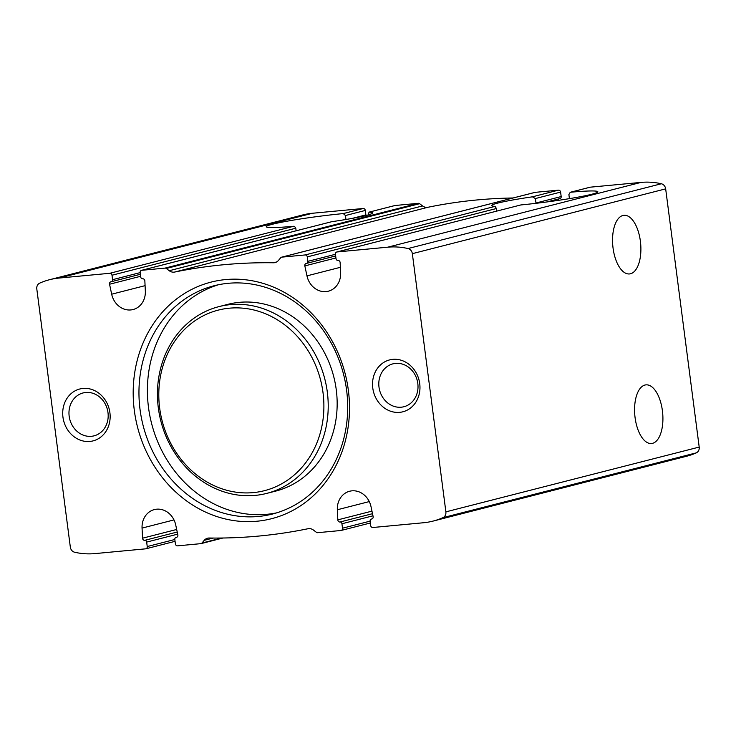 <?xml version="1.0" encoding="UTF-8"?>
<svg xmlns="http://www.w3.org/2000/svg" width="736" height="736" viewBox="0 0 736 736"><rect width="100%" height="100%" fill="white"/><g stroke="black" fill="none" stroke-linecap="round" stroke-linejoin="round"><path stroke-width="1.1" d="M635.085 417.68A29.449 13.966 84.6 0 0 651.498 443.514A29.449 13.966 84.6 0 0 662.648 412.887A29.449 13.966 84.6 0 0 645.987 384.864A29.449 13.966 84.6 0 0 635.085 417.68M613.06 248.115A29.449 13.966 84.6 0 0 629.473 273.948A29.449 13.966 84.6 0 0 640.624 243.312A29.449 13.966 84.6 0 0 623.962 215.298A29.449 13.966 84.6 0 0 613.06 248.115M306.967 275.862L304.842 265.898A2.144 1.877 75.7 0 1 306.415 263.405A1.932 1.693 75.7 0 0 307.86 261.344L307.28 256.892A2.144 1.877 75.7 0 0 305.127 254.95L281.87 257.131A2.144 1.877 75.7 0 0 280.729 257.738L278.438 260.461A8.032 7.056 75.7 0 1 275.108 262.577A8.032 7.056 75.7 0 1 273.47 262.77A589.067 517.196 75.7 0 0 174.662 272.053A8.032 7.056 75.7 0 1 169.225 270.719L166.29 268.484A2.144 1.877 75.7 0 0 165.02 268.106L141.763 270.287A2.144 1.877 75.7 0 0 140.162 272.587L140.742 277.04A1.932 1.693 75.7 0 0 142.683 278.788A2.144 1.877 75.7 0 1 144.854 280.922L145.342 291.042A19.283 16.928 75.7 0 1 133.06 309.543A19.283 16.928 75.7 0 1 111.679 294.198L109.554 284.234A2.144 1.877 75.7 0 1 111.127 281.75A1.932 1.693 75.7 0 0 112.571 279.68L112.001 275.227A2.144 1.877 75.7 0 0 109.839 273.286L59.147 278.052A80.325 70.527 75.7 0 0 49.56 279.708A80.325 70.527 75.7 0 0 39.707 283.139A5.741 5.042 75.7 0 0 36.8 288.926L70.334 547.133A5.741 5.042 75.7 0 0 74.649 552.239A80.325 70.527 75.7 0 0 94.935 553.601L145.627 548.835A2.144 1.877 75.7 0 0 147.237 546.544L146.657 542.092A1.932 1.693 75.7 0 0 144.716 540.344A2.144 1.877 75.7 0 1 142.545 538.2L142.057 528.089A19.283 16.928 75.7 0 1 154.339 509.588A19.283 16.928 75.7 0 1 175.711 524.924L177.836 534.888A2.144 1.877 75.7 0 1 176.263 537.381A1.932 1.693 75.7 0 0 174.818 539.442L175.398 543.895A2.144 1.877 75.7 0 0 177.551 545.845L200.808 543.656A2.144 1.877 75.7 0 0 201.949 543.048L204.24 540.325A8.032 7.056 75.7 0 1 207.57 538.209A8.032 7.056 75.7 0 1 209.208 538.016A589.067 517.196 75.7 0 0 308.016 528.733A8.032 7.056 75.7 0 1 313.453 530.067L316.388 532.303A2.144 1.877 75.7 0 0 317.658 532.68L340.915 530.5A2.144 1.877 75.7 0 0 342.516 528.2L341.936 523.756A1.932 1.693 75.7 0 0 339.995 522.008A2.144 1.877 75.7 0 1 337.824 519.864L337.346 509.754A19.283 16.928 75.7 0 1 349.618 491.243A19.283 16.928 75.7 0 1 370.999 506.589L373.124 516.552A2.144 1.877 75.7 0 1 371.551 519.036A1.932 1.693 75.7 0 0 370.107 521.106L370.686 525.559A2.144 1.877 75.7 0 0 372.839 527.5L423.531 522.744A80.325 70.527 75.7 0 0 433.118 521.079A80.325 70.527 75.7 0 0 442.971 517.647A5.741 5.042 75.7 0 0 445.878 511.86L412.344 253.662A5.741 5.042 75.7 0 0 408.029 248.547A80.325 70.527 75.7 0 0 387.743 247.186L337.051 251.951A2.144 1.877 75.7 0 0 335.441 254.242L336.021 258.695A1.932 1.693 75.7 0 0 337.962 260.443A2.144 1.877 75.7 0 1 340.133 262.586L340.621 272.697A19.283 16.928 75.7 0 1 328.339 291.198A19.283 16.928 75.7 0 1 306.967 275.862L340.363 267.315M307.28 256.892L496.414 208.518L495.089 206.365A53.553 3.524 172.6 0 1 491.62 205.583A53.553 3.524 172.6 0 1 532.404 196.825L535.385 198.554L535.964 203.007L561.182 196.558A1.932 1.693 75.7 0 1 559.737 198.619M534.686 192.473A2.144 1.877 75.7 0 1 535.192 192.344L558.449 190.155A2.144 1.877 75.7 0 1 560.602 192.105L561.182 196.558M496.414 208.518L496.745 211.085M558.118 200.385A2.144 1.877 75.7 0 1 559.139 198.794M589.867 187.294A2.144 1.877 75.7 0 1 590.116 187.202L570.244 192.289L568.891 194.543L569.425 198.637M590.116 187.202A2.144 1.877 75.7 0 1 590.373 187.165L570.492 192.243A53.553 3.524 172.6 0 1 597.834 191.783A53.553 3.524 172.6 0 1 520.83 204.948L336.794 251.997M368.35 214.894L369.04 212.161A53.553 3.524 172.6 0 1 372.508 212.943A53.553 3.524 172.6 0 1 331.724 221.702L141.505 270.333M394.588 205.629A2.144 1.877 75.7 0 1 394.827 205.546L368.902 212.18L395.085 205.5L418.342 203.32A2.144 1.877 75.7 0 1 419.612 203.697L422.547 205.933A8.032 7.056 75.7 0 0 427.984 207.267A589.067 517.196 75.7 0 1 513.029 197.993M49.56 279.708L302.882 214.921A80.325 70.527 75.7 0 1 312.469 213.256L363.161 208.5A2.144 1.877 75.7 0 1 365.314 210.441L365.893 214.894A1.932 1.693 75.7 0 1 365.884 215.556M112.001 275.227L295.78 228.224L296.12 230.791M295.78 228.224L294.602 226.504L293.627 226.283A53.553 3.524 172.6 0 1 266.294 226.743A53.553 3.524 172.6 0 1 343.289 213.578L345.442 215.528L345.957 219.484M392.812 359.352A26.772 23.506 -104.3 0 0 377.642 401A26.772 23.506 -104.3 0 0 418.296 397.182A26.772 23.506 -104.3 0 0 392.812 359.352M82.984 388.442A26.772 23.506 -104.3 0 0 67.822 430.1A26.772 23.506 -104.3 0 0 108.477 426.282A26.772 23.506 -104.3 0 0 82.984 388.442M225.648 279.579A122.102 107.198 -104.3 0 0 156.492 469.513A122.102 107.198 -104.3 0 0 341.872 452.097A122.102 107.198 -104.3 0 0 225.648 279.579M590.373 187.165L641.065 182.399A80.325 70.527 75.7 0 1 661.351 183.761A5.741 5.042 75.7 0 1 665.666 188.867L699.2 447.074A5.741 5.042 75.7 0 1 696.293 452.861A80.325 70.527 75.7 0 1 686.44 456.292L433.118 521.079M218.38 284.768A117.815 103.436 -104.3 0 0 151.561 423.356A117.815 103.436 -104.3 0 0 276.718 512.845M228.188 283.305A117.815 103.436 -104.3 0 0 214.13 285.743A117.815 103.436 -104.3 0 0 143.115 425.518A117.815 103.436 -104.3 0 0 272.522 514.022A117.815 103.436 -104.3 0 0 345.313 382.177A117.815 103.436 -104.3 0 0 228.188 283.305M266.717 493.396L275.65 491.114A96.398 84.631 -104.3 0 0 335.211 383.235A96.398 84.631 -104.3 0 0 239.384 302.34A96.398 84.631 -104.3 0 0 227.884 304.336L218.942 306.627A96.398 84.631 -104.3 0 0 160.834 420.983A96.398 84.631 -104.3 0 0 266.717 493.396A96.398 84.631 -104.3 0 0 326.269 385.526A96.398 84.631 -104.3 0 0 230.442 304.63A96.398 84.631 -104.3 0 0 218.942 306.627M229.365 308.191A93.178 81.806 -104.3 0 0 176.585 453.137A93.178 81.806 -104.3 0 0 318.062 439.852A93.178 81.806 -104.3 0 0 229.365 308.191M85.735 392.481A22.135 19.44 -104.3 0 0 83.094 392.941A22.135 19.44 -104.3 0 0 69.745 419.207A22.135 19.44 -104.3 0 0 94.061 435.841A22.135 19.44 -104.3 0 0 107.741 411.065A22.135 19.44 -104.3 0 0 85.735 392.481M395.554 363.391A22.135 19.44 -104.3 0 0 392.914 363.851A22.135 19.44 -104.3 0 0 379.574 390.108A22.135 19.44 -104.3 0 0 403.889 406.741A22.135 19.44 -104.3 0 0 417.57 381.966A22.135 19.44 -104.3 0 0 395.554 363.391M337.346 509.754L369.279 501.584M305.127 254.95L495.089 206.365M532.404 196.825L558.449 190.155M535.385 198.554L560.602 192.105M307.86 261.344L335.45 254.288M304.842 265.898L335.929 257.95M337.051 251.951L520.83 204.948M371.551 519.036L372.057 518.908M337.824 519.864L371.965 511.134M339.995 522.008L372.508 513.691M341.936 523.756L372.968 515.816M342.516 528.2L370.107 521.143M111.679 294.198L145.084 285.66M142.057 528.089L173.99 519.92M176.263 537.381L176.778 537.252M142.545 538.2L176.686 529.469M144.716 540.344L177.229 532.027M146.657 542.092L177.68 534.152M147.237 546.544L174.828 539.488M141.763 270.287L331.724 221.702M109.554 284.234L140.64 276.285M112.571 279.68L140.171 272.624M352.194 218.399L365.893 214.894M345.442 215.528L365.314 210.441M109.839 273.286L293.627 226.283M343.289 213.578L363.161 208.5M165.02 268.106L418.342 203.32M59.147 278.052L312.469 213.256M387.743 247.186L641.065 182.399M281.87 257.131L535.192 192.344M445.878 511.86L699.2 447.074M412.344 253.662L665.666 188.867M408.029 248.547L661.351 183.761M442.971 517.647L696.293 452.861M166.29 268.484L419.612 203.697M169.225 270.719L422.547 205.933M174.662 272.053L427.984 207.267M273.47 262.77L276.635 261.961M201.949 543.048L221.573 538.025M204.24 540.325L213.127 538.053M306.645 263.368L335.662 255.944M546.664 201.986L559.967 198.582M371.312 519.082L372.149 518.871M341.173 530.454L370.346 522.992M176.033 537.418L176.861 537.206M145.884 548.798L175.067 541.328M111.366 281.704L140.383 274.289M281.612 257.177L534.934 192.39M201.066 543.61L222.971 538.007"/></g></svg>

